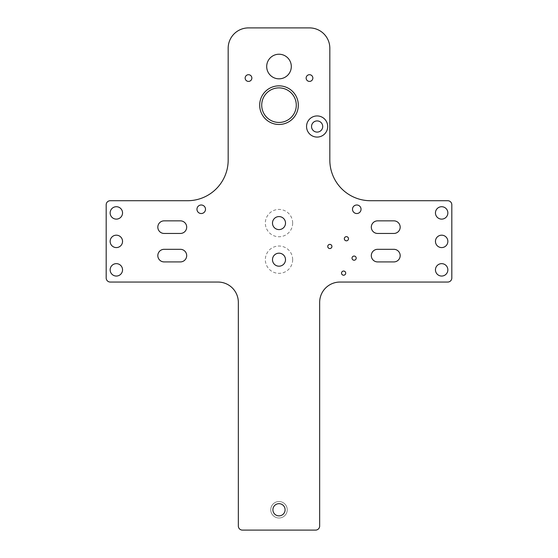 <?xml version="1.0" encoding="UTF-8"?>
<svg xmlns="http://www.w3.org/2000/svg" width="558" height="558" viewBox="0 0 558 558"><rect width="100%" height="100%" fill="white"/><g stroke="black" fill="none" stroke-linecap="round" stroke-linejoin="round"><path stroke-width="0.42" stroke-dasharray="2.79 2.09" d="M352.503 209.264A4.269 4.269 0 0 0 356.771 213.533A4.269 4.269 0 0 0 361.04 209.264A4.269 4.269 0 0 0 356.771 204.995A4.269 4.269 0 0 0 352.503 209.264M196.96 209.264A4.269 4.269 0 0 0 201.229 213.533A4.269 4.269 0 0 0 205.497 209.264A4.269 4.269 0 0 0 201.229 204.995A4.269 4.269 0 0 0 196.96 209.264M327.748 246.469A2.086 2.086 0 0 0 329.827 248.554A2.086 2.086 0 0 0 331.912 246.469A2.086 2.086 0 0 0 329.827 244.383A2.086 2.086 0 0 0 327.748 246.469M344.328 238.733A2.086 2.086 0 0 0 346.413 240.819A2.086 2.086 0 0 0 348.499 238.733A2.086 2.086 0 0 0 346.413 236.655A2.086 2.086 0 0 0 344.328 238.733M352.028 258.138A2.086 2.086 0 0 0 354.114 260.223A2.086 2.086 0 0 0 356.192 258.138A2.086 2.086 0 0 0 354.114 256.059A2.086 2.086 0 0 0 352.028 258.138M341.531 273.134A2.086 2.086 0 0 0 343.616 275.213A2.086 2.086 0 0 0 345.702 273.134A2.086 2.086 0 0 0 343.616 271.049A2.086 2.086 0 0 0 341.531 273.134M311.531 126.513A5.594 5.594 0 0 0 317.125 132.1A5.594 5.594 0 0 0 322.712 126.513A5.594 5.594 0 0 0 317.125 120.919A5.594 5.594 0 0 0 311.531 126.513M287.237 509.768A8.237 8.237 0 0 1 279 518.005A8.237 8.237 0 0 1 270.763 509.768A8.237 8.237 0 0 1 279 501.53A8.237 8.237 0 0 1 287.237 509.768A8.237 8.237 0 0 1 279 518.005A8.237 8.237 0 0 1 270.763 509.768A8.237 8.237 0 0 1 279 501.53A8.237 8.237 0 0 1 287.237 509.768M285.096 509.768A6.096 6.096 0 0 1 279 515.871A6.096 6.096 0 0 1 272.904 509.768A6.096 6.096 0 0 1 279 503.672A6.096 6.096 0 0 1 285.096 509.768M261.716 105.162A17.284 17.284 0 0 0 279 122.446A17.284 17.284 0 0 0 296.284 105.162A17.284 17.284 0 0 0 279 87.878A17.284 17.284 0 0 0 261.716 105.162M245.15 78.057A3.355 3.355 0 0 0 248.505 81.412A3.355 3.355 0 0 0 251.86 78.057A3.355 3.355 0 0 0 248.505 74.702A3.355 3.355 0 0 0 245.15 78.057M306.14 78.057A3.355 3.355 0 0 0 309.495 81.412A3.355 3.355 0 0 0 312.85 78.057A3.355 3.355 0 0 0 309.495 74.702A3.355 3.355 0 0 0 306.14 78.057M292.664 223.088A13.664 13.664 0 0 1 279 236.752A13.664 13.664 0 0 1 265.336 223.088A13.664 13.664 0 0 1 279 209.424A13.664 13.664 0 0 1 292.664 223.088M285.508 223.088A6.508 6.508 0 0 1 279 229.596A6.508 6.508 0 0 1 272.492 223.088A6.508 6.508 0 0 1 279 216.581A6.508 6.508 0 0 1 285.508 223.088M292.664 259.686A13.664 13.664 0 0 1 279 273.35A13.664 13.664 0 0 1 265.336 259.686A13.664 13.664 0 0 1 279 246.022A13.664 13.664 0 0 1 292.664 259.686M285.508 259.686A6.508 6.508 0 0 1 279 266.194A6.508 6.508 0 0 1 272.492 259.686A6.508 6.508 0 0 1 279 253.179A6.508 6.508 0 0 1 285.508 259.686M110.142 212.919A6.201 6.201 0 0 0 116.343 219.12A6.201 6.201 0 0 0 122.544 212.919A6.201 6.201 0 0 0 116.343 206.718A6.201 6.201 0 0 0 110.142 212.919M110.142 241.384A6.201 6.201 0 0 0 116.343 247.585A6.201 6.201 0 0 0 122.544 241.384A6.201 6.201 0 0 0 116.343 235.183A6.201 6.201 0 0 0 110.142 241.384M110.142 269.849A6.201 6.201 0 0 0 116.343 276.05A6.201 6.201 0 0 0 122.544 269.849A6.201 6.201 0 0 0 116.343 263.648A6.201 6.201 0 0 0 110.142 269.849M435.456 212.919A6.201 6.201 0 0 0 441.657 219.12A6.201 6.201 0 0 0 447.858 212.919A6.201 6.201 0 0 0 441.657 206.718A6.201 6.201 0 0 0 435.456 212.919M435.456 241.384A6.201 6.201 0 0 0 441.657 247.585A6.201 6.201 0 0 0 447.858 241.384A6.201 6.201 0 0 0 441.657 235.183A6.201 6.201 0 0 0 435.456 241.384M435.456 269.849A6.201 6.201 0 0 0 441.657 276.05A6.201 6.201 0 0 0 447.858 269.849A6.201 6.201 0 0 0 441.657 263.648A6.201 6.201 0 0 0 435.456 269.849M266.696 66.528A12.304 12.304 0 0 0 279 78.831A12.304 12.304 0 0 0 291.304 66.528A12.304 12.304 0 0 0 279 54.231A12.304 12.304 0 0 0 266.696 66.528M186.693 255.62A6.305 6.305 0 0 0 180.387 249.314L164.122 249.314A6.305 6.305 0 0 0 157.823 255.62A6.305 6.305 0 0 0 164.122 261.918L180.387 261.918A6.305 6.305 0 0 0 186.693 255.62M400.177 255.62A6.305 6.305 0 0 0 393.878 249.314L377.613 249.314A6.305 6.305 0 0 0 371.307 255.62A6.305 6.305 0 0 0 377.613 261.918L393.878 261.918A6.305 6.305 0 0 0 400.177 255.62M400.177 227.155A6.305 6.305 0 0 0 393.878 220.849L377.613 220.849A6.305 6.305 0 0 0 371.307 227.155A6.305 6.305 0 0 0 377.613 233.453L393.878 233.453A6.305 6.305 0 0 0 400.177 227.155M186.693 227.155A6.305 6.305 0 0 0 180.387 220.849L164.122 220.849A6.305 6.305 0 0 0 157.823 227.155A6.305 6.305 0 0 0 164.122 233.453L180.387 233.453A6.305 6.305 0 0 0 186.693 227.155M319.664 526.034L319.664 302.38A20.332 20.332 0 0 1 339.996 282.048L447.753 282.048A4.066 4.066 0 0 0 451.82 277.982L451.82 204.786A4.066 4.066 0 0 0 447.753 200.72L370.491 200.72A40.664 40.664 0 0 1 329.827 160.055L329.827 48.232A20.332 20.332 0 0 0 309.495 27.9L248.505 27.9A20.332 20.332 0 0 0 228.173 48.232L228.173 160.055A40.664 40.664 0 0 1 187.509 200.72L110.247 200.72A4.066 4.066 0 0 0 106.18 204.786L106.18 277.982A4.066 4.066 0 0 0 110.247 282.048L218.004 282.048A20.332 20.332 0 0 1 238.336 302.38L238.336 526.034A4.066 4.066 0 0 0 242.402 530.1L315.598 530.1A4.066 4.066 0 0 0 319.664 526.034"/><path stroke-width="0.84" d="M298.314 105.162A19.314 19.314 0 0 1 279 124.476A19.314 19.314 0 0 1 259.686 105.162A19.314 19.314 0 0 1 279 85.848A19.314 19.314 0 0 1 298.314 105.162M261.716 105.162A17.284 17.284 0 0 0 279 122.446A17.284 17.284 0 0 0 296.284 105.162A17.284 17.284 0 0 0 279 87.878A17.284 17.284 0 0 0 261.716 105.162M352.503 209.264A4.269 4.269 0 0 0 356.771 213.533A4.269 4.269 0 0 0 361.04 209.264A4.269 4.269 0 0 0 356.771 204.995A4.269 4.269 0 0 0 352.503 209.264M196.96 209.264A4.269 4.269 0 0 0 201.229 213.533A4.269 4.269 0 0 0 205.497 209.264A4.269 4.269 0 0 0 201.229 204.995A4.269 4.269 0 0 0 196.96 209.264M327.748 246.469A2.086 2.086 0 0 0 329.827 248.554A2.086 2.086 0 0 0 331.912 246.469A2.086 2.086 0 0 0 329.827 244.383A2.086 2.086 0 0 0 327.748 246.469M344.328 238.733A2.086 2.086 0 0 0 346.413 240.819A2.086 2.086 0 0 0 348.499 238.733A2.086 2.086 0 0 0 346.413 236.655A2.086 2.086 0 0 0 344.328 238.733M352.028 258.138A2.086 2.086 0 0 0 354.114 260.223A2.086 2.086 0 0 0 356.192 258.138A2.086 2.086 0 0 0 354.114 256.059A2.086 2.086 0 0 0 352.028 258.138M341.531 273.134A2.086 2.086 0 0 0 343.616 275.213A2.086 2.086 0 0 0 345.702 273.134A2.086 2.086 0 0 0 343.616 271.049A2.086 2.086 0 0 0 341.531 273.134M306.551 126.513A10.574 10.574 0 0 0 317.125 137.08A10.574 10.574 0 0 0 327.692 126.513A10.574 10.574 0 0 0 317.125 115.938A10.574 10.574 0 0 0 306.551 126.513M311.531 126.513A5.594 5.594 0 0 0 317.125 132.1A5.594 5.594 0 0 0 322.712 126.513A5.594 5.594 0 0 0 317.125 120.919A5.594 5.594 0 0 0 311.531 126.513M285.096 509.768A6.096 6.096 0 0 1 279 515.871A6.096 6.096 0 0 1 272.904 509.768A6.096 6.096 0 0 1 279 503.672A6.096 6.096 0 0 1 285.096 509.768M245.15 78.057A3.355 3.355 0 0 0 248.505 81.412A3.355 3.355 0 0 0 251.86 78.057A3.355 3.355 0 0 0 248.505 74.702A3.355 3.355 0 0 0 245.15 78.057M306.14 78.057A3.355 3.355 0 0 0 309.495 81.412A3.355 3.355 0 0 0 312.85 78.057A3.355 3.355 0 0 0 309.495 74.702A3.355 3.355 0 0 0 306.14 78.057M272.492 223.088A6.508 6.508 0 0 0 279 229.596A6.508 6.508 0 0 0 285.508 223.088A6.508 6.508 0 0 0 279 216.581A6.508 6.508 0 0 0 272.492 223.088M272.492 259.686A6.508 6.508 0 0 0 279 266.194A6.508 6.508 0 0 0 285.508 259.686A6.508 6.508 0 0 0 279 253.179A6.508 6.508 0 0 0 272.492 259.686M110.142 212.919A6.201 6.201 0 0 0 116.343 219.12A6.201 6.201 0 0 0 122.544 212.919A6.201 6.201 0 0 0 116.343 206.718A6.201 6.201 0 0 0 110.142 212.919M110.142 241.384A6.201 6.201 0 0 0 116.343 247.585A6.201 6.201 0 0 0 122.544 241.384A6.201 6.201 0 0 0 116.343 235.183A6.201 6.201 0 0 0 110.142 241.384M110.142 269.849A6.201 6.201 0 0 0 116.343 276.05A6.201 6.201 0 0 0 122.544 269.849A6.201 6.201 0 0 0 116.343 263.648A6.201 6.201 0 0 0 110.142 269.849M435.456 212.919A6.201 6.201 0 0 0 441.657 219.12A6.201 6.201 0 0 0 447.858 212.919A6.201 6.201 0 0 0 441.657 206.718A6.201 6.201 0 0 0 435.456 212.919M435.456 241.384A6.201 6.201 0 0 0 441.657 247.585A6.201 6.201 0 0 0 447.858 241.384A6.201 6.201 0 0 0 441.657 235.183A6.201 6.201 0 0 0 435.456 241.384M435.456 269.849A6.201 6.201 0 0 0 441.657 276.05A6.201 6.201 0 0 0 447.858 269.849A6.201 6.201 0 0 0 441.657 263.648A6.201 6.201 0 0 0 435.456 269.849M266.696 66.528A12.304 12.304 0 0 0 279 78.831A12.304 12.304 0 0 0 291.304 66.528A12.304 12.304 0 0 0 279 54.231A12.304 12.304 0 0 0 266.696 66.528M186.693 255.62A6.305 6.305 0 0 0 180.387 249.314L164.122 249.314A6.305 6.305 0 0 0 157.823 255.62A6.305 6.305 0 0 0 164.122 261.918L180.387 261.918A6.305 6.305 0 0 0 186.693 255.62M400.177 255.62A6.305 6.305 0 0 0 393.878 249.314L377.613 249.314A6.305 6.305 0 0 0 371.307 255.62A6.305 6.305 0 0 0 377.613 261.918L393.878 261.918A6.305 6.305 0 0 0 400.177 255.62M400.177 227.155A6.305 6.305 0 0 0 393.878 220.849L377.613 220.849A6.305 6.305 0 0 0 371.307 227.155A6.305 6.305 0 0 0 377.613 233.453L393.878 233.453A6.305 6.305 0 0 0 400.177 227.155M186.693 227.155A6.305 6.305 0 0 0 180.387 220.849L164.122 220.849A6.305 6.305 0 0 0 157.823 227.155A6.305 6.305 0 0 0 164.122 233.453L180.387 233.453A6.305 6.305 0 0 0 186.693 227.155M319.664 526.034L319.664 302.38A20.332 20.332 0 0 1 339.996 282.048L447.753 282.048A4.066 4.066 0 0 0 451.82 277.982L451.82 204.786A4.066 4.066 0 0 0 447.753 200.72L370.491 200.72A40.664 40.664 0 0 1 329.827 160.055L329.827 48.232A20.332 20.332 0 0 0 309.495 27.9L248.505 27.9A20.332 20.332 0 0 0 228.173 48.232L228.173 160.055A40.664 40.664 0 0 1 187.509 200.72L110.247 200.72A4.066 4.066 0 0 0 106.18 204.786L106.18 277.982A4.066 4.066 0 0 0 110.247 282.048L218.004 282.048A20.332 20.332 0 0 1 238.336 302.38L238.336 526.034A4.066 4.066 0 0 0 242.402 530.1L315.598 530.1A4.066 4.066 0 0 0 319.664 526.034"/></g></svg>
